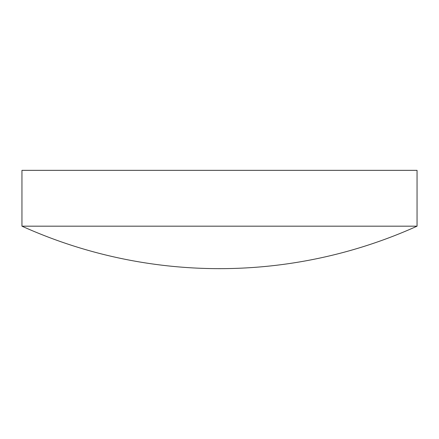 <?xml version="1.0" encoding="UTF-8"?>
<svg xmlns="http://www.w3.org/2000/svg" width="439" height="439" viewBox="0 0 439 439"><rect width="100%" height="100%" fill="white"/><g stroke="black" fill="none" stroke-linecap="round" stroke-linejoin="round"><path stroke-width="0.66" d="M417.05 226.178L417.05 170.348L21.95 170.348L21.95 226.178A480.656 480.656 0 0 0 417.05 226.178L21.95 226.178"/></g></svg>
